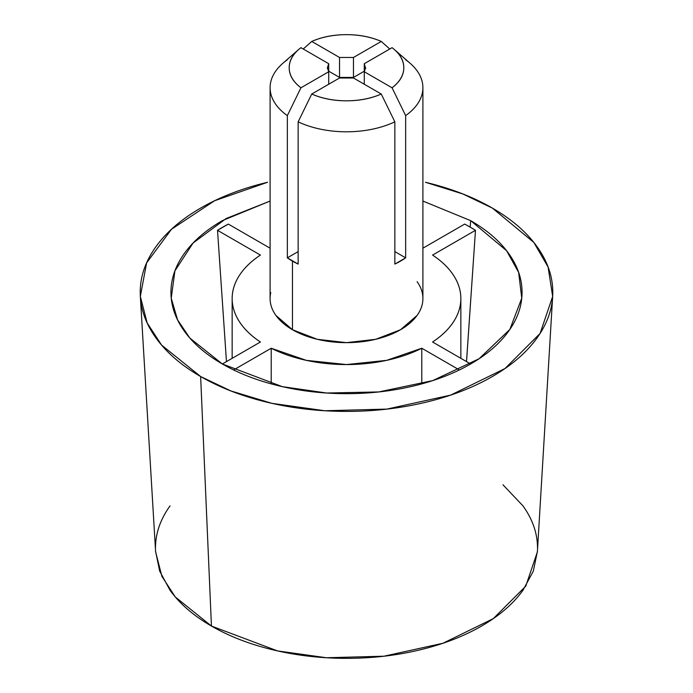 <?xml version="1.0" encoding="UTF-8"?>
<svg xmlns="http://www.w3.org/2000/svg" width="693" height="693" viewBox="0 0 693 693"><rect width="100%" height="100%" fill="white"/><g stroke="black" fill="none" stroke-linecap="round" stroke-linejoin="round"><path stroke-width="1.04" d="M405.656 59.78A76.403 44.109 180 0 1 422.513 92.152A76.403 44.109 180 0 1 405.656 115.61L405.656 257.839A76.403 44.109 180 0 1 394.854 264.076L394.854 121.847A76.403 44.109 180 0 1 298.146 121.847L298.146 264.076A76.403 44.109 180 0 1 292.472 261.114L292.472 329.738A76.403 44.109 0 0 0 370.92 340.341A76.403 44.109 0 0 0 422.21 304.47M155.578 551.299L159.685 571.145L170.036 590.271C179.73 603.785 193.529 615.713 211.443 626.048L277.538 650.909L326.464 657.744L383.905 656.21L442.974 643.251L493.295 618.632L525.762 586.148L537.387 551.879L552.659 296.413L540.098 333.428L505.041 368.503L450.693 395.097L386.902 409.095L324.861 410.75L272.02 403.369L230.864 390.93L200.632 376.524L211.443 626.048C229.348 636.391 250.008 644.36 273.406 649.956C296.803 655.552 321.171 658.35 346.5 658.35C371.829 658.35 396.197 655.552 419.594 649.956C442.992 644.36 463.652 636.391 481.557 626.048C499.471 615.713 513.27 603.785 522.964 590.271L533.315 571.145L537.421 551.299M140.341 296.413L146.613 262.881L171.466 229.279L214.553 200.762L267.559 182.276C242.281 188.323 219.976 196.925 200.632 208.091C181.289 219.265 166.389 232.138 155.916 246.734C145.452 261.322 140.211 276.516 140.211 292.307C140.211 308.099 145.452 323.293 155.916 337.881C166.389 352.477 181.289 365.358 200.632 376.524L161.573 345.079L147.133 322.886L140.341 296.413L155.613 551.879L161.902 576.385L175.268 596.942L211.443 626.048L200.632 376.524C219.976 387.69 242.281 396.292 267.559 402.338C292.827 408.385 319.144 411.408 346.5 411.408C373.856 411.408 400.173 408.385 425.441 402.338C450.719 396.292 473.024 387.69 492.368 376.524C511.711 365.358 526.611 352.477 537.084 337.881C547.548 323.293 552.789 308.099 552.789 292.307C552.789 276.516 547.548 261.322 537.084 246.734C526.611 232.138 511.711 219.265 492.368 208.091L462.863 193.971L425.441 182.276C450.719 188.323 473.024 196.925 492.368 208.091L533.827 242.429L548.102 267.074L552.659 296.413M228.326 224.082L217.524 230.319L226.464 361.607L217.524 230.319L260.421 255.085C251.308 261.105 244.317 267.853 239.449 275.338C234.589 282.813 232.155 290.558 232.155 298.544A114.345 66.017 180 0 1 260.421 255.085L217.524 230.319A174.931 100.996 0 0 1 228.326 224.082L270.097 248.198L228.326 224.082M222.358 363.981L189.847 338.063L177.564 319.871L171.24 298.189L174.913 270.868L193.087 243.026L226.065 218.564L270.097 201.057L222.358 220.634C205.899 230.145 193.217 241.103 184.303 253.517C175.398 265.939 170.946 278.863 170.946 292.307C170.946 305.752 175.398 318.676 184.303 331.098C193.217 343.511 205.899 354.478 222.358 363.981C238.825 373.484 257.805 380.803 279.314 385.949C300.823 391.095 323.224 393.667 346.5 393.667C369.776 393.667 392.177 391.095 413.686 385.949C435.195 380.803 454.175 373.484 470.642 363.981C487.101 354.478 499.783 343.511 508.697 331.098C517.602 318.676 522.054 305.752 522.054 292.307C522.054 278.863 517.602 265.939 508.697 253.517C499.783 241.103 487.101 230.145 470.642 220.634L470.192 227.131L464.674 224.082L422.903 248.198L464.674 224.082A174.931 100.996 0 0 1 470.192 227.131L470.642 220.634L506.583 250.701L518.633 272.392L521.76 298.189L509.849 329.452L479.114 358.723L432.64 380.622L378.75 391.943L326.646 393.018L282.337 386.651L222.358 363.981L260.421 342.004A114.345 66.017 180 0 1 232.155 298.544C232.155 306.54 234.589 314.276 239.449 321.76C244.317 329.236 251.308 335.992 260.421 342.004L222.358 363.981M422.903 201.057L470.642 220.634L422.903 201.048M466.536 361.607L475.476 230.319L470.192 227.131A174.931 100.996 0 0 1 475.476 230.319L466.51 361.599M271.223 348.241L271.223 383.879L271.223 348.241L306.297 360.351L346.5 364.561L386.703 360.351L421.777 348.241A114.345 66.017 180 0 1 271.223 348.241L233.636 369.941L271.223 348.241M421.777 383.879L421.777 348.241L459.364 369.941L421.777 348.241L421.777 383.879M432.579 255.085A114.345 66.017 180 0 1 460.845 298.544A114.345 66.017 180 0 1 432.579 342.004C441.692 335.992 448.683 329.236 453.551 321.76C458.411 314.276 460.845 306.54 460.845 298.544C460.845 290.558 458.411 282.813 453.551 275.338C448.683 267.853 441.692 261.105 432.579 255.085L475.476 230.319L432.579 255.085M537.508 548.076C537.508 533.454 532.657 519.386 522.964 505.873L502.979 484.797M170.036 505.873C160.343 519.386 155.492 533.454 155.492 548.076M365.601 68.494L364.284 63.704L364.284 84.234L364.284 63.704L392.056 47.67A57.302 33.082 180 0 1 394.395 49.575A57.302 33.082 180 0 1 392.056 87.794L364.284 71.76L364.284 63.704L392.056 47.67C399.887 53.595 403.802 60.282 403.802 67.732C403.802 75.182 399.887 81.869 392.056 87.794L405.656 115.61L405.656 257.839L394.854 251.602L405.656 257.839L394.854 264.076L394.854 121.847L381.254 94.031C370.989 98.553 359.407 100.814 346.5 100.814C333.593 100.814 322.011 98.553 311.746 94.031L339.527 77.997L353.473 77.997L381.254 94.031A57.302 33.082 180 0 1 311.746 94.031L298.146 121.847A76.403 44.109 0 0 0 394.854 121.847L381.254 94.031L353.473 77.997L339.527 77.997L311.746 94.031M298.146 121.847L298.146 264.076L287.344 257.839L298.146 251.602L287.344 257.839L287.344 115.61L300.944 87.794C293.113 81.869 289.198 75.182 289.198 67.732C289.198 60.282 293.113 53.595 300.944 47.67L328.716 63.704L328.716 71.76L300.944 87.794A57.302 33.082 180 0 1 298.605 49.575A57.302 33.082 180 0 1 300.944 47.67L328.716 63.704L328.716 71.76L328.716 63.704L327.399 67.732L328.716 71.76L328.716 84.234L328.716 71.76L300.944 87.794L287.344 115.61A76.403 44.109 180 0 1 270.487 83.238A76.403 44.109 180 0 1 287.344 59.78M365.601 67.732L364.284 71.76L392.056 87.794L405.656 115.61A76.403 44.109 0 0 0 410.455 63.565M282.545 63.565A76.403 44.109 0 0 0 287.344 115.61L287.344 257.839A76.403 44.109 180 0 0 292.472 261.114L292.472 329.738L275.918 315.428C272.037 310.022 270.097 304.392 270.097 298.544L270.097 87.699M311.746 41.433C322.011 36.911 333.593 34.65 346.5 34.65C359.407 34.65 370.989 36.911 381.254 41.433L353.473 57.467L339.527 57.467L311.746 41.433A57.302 33.082 180 0 1 381.254 41.433L389.761 48.995L381.254 41.433L353.473 57.467L353.473 77.425L353.473 57.467L339.527 57.467L339.527 77.425L328.716 71.188L339.544 77.425L339.527 57.467L311.746 41.433L303.239 48.995L311.746 41.433M270.79 292.619A76.403 44.109 0 0 0 292.472 329.738L317.264 339.301L346.5 342.654L375.736 339.301L400.528 329.738L417.082 315.428C420.963 310.022 422.903 304.392 422.903 298.544L422.903 87.699M364.284 71.188L353.473 77.425L364.284 71.188M353.456 77.425L339.527 77.425M470.642 363.981L432.579 342.004L470.642 363.981M417.082 281.67C420.963 287.067 422.903 292.697 422.903 298.544M232.155 358.324L232.155 298.544M460.845 358.324L460.845 298.544M410.187 63.332L395.079 50.165M282.813 63.332L297.921 50.165M327.399 68.494L327.399 67.732"/></g></svg>
